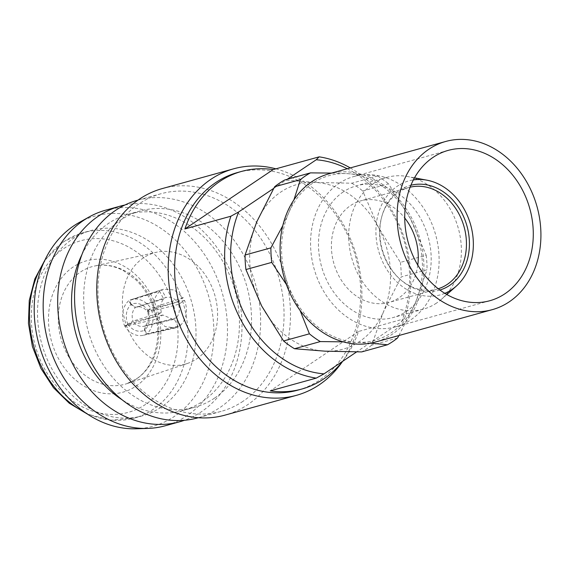 <?xml version="1.0" encoding="UTF-8"?>
<svg xmlns="http://www.w3.org/2000/svg" width="569" height="569" viewBox="0 0 569 569"><rect width="100%" height="100%" fill="white"/><g stroke="black" fill="none" stroke-linecap="round" stroke-linejoin="round"><path stroke-width="0.43" stroke-dasharray="2.85 2.13" d="M436.572 303.057A68.387 55.321 -105.5 0 1 423.308 309.18A68.387 55.321 -105.5 0 1 354.601 266.584A68.387 55.321 -105.5 0 1 373.534 183.503A68.387 55.321 -105.5 0 1 386.792 177.379A68.387 55.321 -105.5 0 1 407.745 176.575A68.387 55.321 -105.5 0 1 458.365 228.51A68.387 55.321 -105.5 0 1 441.686 299.088A68.387 55.321 -105.5 0 1 436.572 303.057M343.32 191.874A68.387 55.321 74.5 0 0 324.387 274.955A68.387 55.321 74.5 0 0 393.101 317.552A68.387 55.321 74.5 0 0 406.358 311.428A68.387 55.321 74.5 0 0 425.292 228.347A68.387 55.321 74.5 0 0 356.585 185.75A68.387 55.321 74.5 0 0 343.32 191.874M444.809 293.327A59.126 47.832 -105.5 0 1 382.112 260.638A59.126 47.832 -105.5 0 1 397.375 186.17A59.126 47.832 -105.5 0 1 413.386 179.911M439.901 290.019A54.361 43.977 -105.5 0 1 399.765 278.988A54.361 43.977 -105.5 0 1 382.14 215.388A54.361 43.977 -105.5 0 1 399.573 190.338A54.361 43.977 -105.5 0 1 410.882 185.266M438.244 288.76A52.711 42.647 -105.5 0 1 437.092 289.102A52.711 42.647 -105.5 0 1 398.897 278.191A52.711 42.647 -105.5 0 1 381.813 216.512A52.711 42.647 -105.5 0 1 398.72 192.222A52.711 42.647 -105.5 0 1 408.94 187.507A52.711 42.647 -105.5 0 1 410.107 187.201M417.781 265.097A52.711 42.647 -105.5 0 1 399.132 297.729A52.711 42.647 -105.5 0 1 388.911 302.452A52.711 42.647 -105.5 0 1 335.952 269.614A52.711 42.647 -105.5 0 1 350.547 205.573A52.711 42.647 -105.5 0 1 360.767 200.85A52.711 42.647 -105.5 0 1 404.737 218.019M328.697 173.886A87.263 70.592 -105.5 0 1 416.38 228.247A87.263 70.592 -105.5 0 1 392.219 334.259A87.263 70.592 -105.5 0 1 375.298 342.069M338.889 183.467A78.003 63.102 -105.5 0 1 354.018 176.482A78.003 63.102 -105.5 0 1 432.39 225.068A78.003 63.102 -105.5 0 1 410.79 319.835A78.003 63.102 -105.5 0 1 395.668 326.819A78.003 63.102 -105.5 0 1 317.289 278.227A78.003 63.102 -105.5 0 1 338.889 183.467M397.532 338L371.713 345.155L383.442 311.876A85.478 69.155 -105.5 0 1 325.041 351.165A85.478 69.155 -105.5 0 1 261.726 306.094A85.478 69.155 -105.5 0 1 256.804 221.739A85.478 69.155 -105.5 0 1 280.723 192.087A85.478 69.155 -105.5 0 1 315.205 182.457A85.478 69.155 -105.5 0 1 378.52 227.522A85.478 69.155 -105.5 0 1 383.442 311.876L401.223 276.925L427.042 269.77L415.313 303.049A85.478 69.155 -105.5 0 1 391.394 332.701A85.478 69.155 -105.5 0 1 356.919 342.332L343.178 341.841M331.571 173.09L347.076 173.623A85.478 69.155 -105.5 0 1 410.398 218.695L426.195 255.239L400.377 262.394L378.52 227.522L362.723 190.978L388.542 183.823L410.398 218.695A85.478 69.155 -105.5 0 1 415.313 303.049L398.947 335.518M371.713 345.155A94.739 76.644 -105.5 0 1 366.813 348.79A94.739 76.644 -105.5 0 1 361.656 351.919M282.8 225.63L288.682 212.913A85.478 69.155 -105.5 0 1 347.076 173.623L377.631 176.056L351.813 183.211L315.205 182.457L284.649 180.024M237.522 172.535A112.904 91.339 -105.5 0 1 350.966 242.871A112.904 91.339 -105.5 0 1 319.707 380.035A112.904 91.339 -105.5 0 1 297.815 390.149M162.243 188.588A117.534 95.087 -105.5 0 1 280.346 261.804A117.534 95.087 -105.5 0 1 247.799 404.602A117.534 95.087 -105.5 0 1 225.011 415.128M243.041 401.28A112.904 91.339 -105.5 0 1 221.149 411.387A112.904 91.339 -105.5 0 1 107.705 341.059A112.904 91.339 -105.5 0 1 138.971 203.887A112.904 91.339 -105.5 0 1 160.856 193.78A112.904 91.339 -105.5 0 1 274.308 264.108A112.904 91.339 -105.5 0 1 243.041 401.28M137.456 200.267A112.904 91.339 -105.5 0 1 250.901 270.595A112.904 91.339 -105.5 0 1 219.634 407.767A112.904 91.339 -105.5 0 1 197.749 417.874M214.549 398.115A101.865 82.405 -105.5 0 1 194.797 407.233A101.865 82.405 -105.5 0 1 92.448 343.776A101.865 82.405 -105.5 0 1 120.656 220.025A101.865 82.405 -105.5 0 1 140.401 210.907A101.865 82.405 -105.5 0 1 242.757 274.358A101.865 82.405 -105.5 0 1 214.549 398.115M81.908 254.677A101.865 82.405 -105.5 0 1 108.551 223.375A101.865 82.405 -105.5 0 1 128.295 214.257A101.865 82.405 -105.5 0 1 230.651 277.715A101.865 82.405 -105.5 0 1 202.443 401.465A101.865 82.405 -105.5 0 1 182.692 410.59A101.865 82.405 -105.5 0 1 122.115 399.808M124.796 205.053A111.837 90.478 -105.5 0 1 233.454 278.725A111.837 90.478 -105.5 0 1 201.39 411.75A111.837 90.478 -105.5 0 1 184.427 420.278M105.464 210.238A111.837 90.478 -105.5 0 1 217.835 279.905A111.837 90.478 -105.5 0 1 186.867 415.775A111.837 90.478 -105.5 0 1 165.181 425.79M79.048 222.593A109.042 88.216 -105.5 0 1 200.231 274.329A109.042 88.216 -105.5 0 1 174.306 416.451A109.042 88.216 -105.5 0 1 136.176 428.784M161.084 407.219A96.161 77.797 -105.5 0 1 142.435 415.825A96.161 77.797 -105.5 0 1 45.812 355.924A96.161 77.797 -105.5 0 1 72.441 239.094A96.161 77.797 -105.5 0 1 91.083 230.481A96.161 77.797 -105.5 0 1 187.713 290.382A96.161 77.797 -105.5 0 1 161.084 407.219M196.618 358.897A57.761 46.729 74.5 0 0 213.048 289.841A57.761 46.729 74.5 0 0 156.461 252.266A57.761 46.729 74.5 0 0 143.374 257.913A57.761 46.729 74.5 0 0 127.826 329.202A57.761 46.729 74.5 0 0 187.279 363.506A57.761 46.729 74.5 0 0 196.618 358.897M347.268 168.744A108.629 87.882 -105.5 0 1 401.6 321.656L356.635 351.912M273.668 188.403L287.16 179.327M350.262 167.912A112.904 91.339 -105.5 0 1 404.509 318.747L401.6 321.656M275.887 168.829A117.534 95.087 -105.5 0 1 353.954 247.92A117.534 95.087 -105.5 0 1 342.595 361.351M342.495 361.422A112.904 91.339 74.5 0 0 358.513 331.485L404.509 318.747M358.513 331.485L270.254 390.86M156.774 319.038L165.124 326.599L175.366 327.922L178.367 326.862L174.313 319.173L173.289 319.479L162.777 314.991L156.774 319.038L124.874 326.386A21.515 17.582 77 0 0 143.431 335.276A21.515 17.582 77 0 0 146.468 334.209L144.469 330.305L144.924 325.945A12.824 10.477 -103 0 1 143.879 326.257A12.824 10.477 -103 0 1 133.388 321.769L124.874 326.386M180.373 325.511C186.689 318.903 188.09 310.518 184.562 300.34L178.559 304.379C180.117 309.7 179.37 314.18 176.319 317.829L180.373 325.511L146.873 333.939A21.515 17.077 75.9 0 0 151.07 308.761L148.082 310.795L147.691 312.139A12.824 10.178 -104.1 0 1 145.451 325.589L144.875 330.027A17.098 13.571 75.9 0 0 148.082 310.795M135.799 307.288L165.671 297.637C169.967 296.342 173.808 297.736 177.208 301.819L183.211 297.779L174.228 289.92L163.459 289.216L161.617 289.948L166.006 297.523L136.126 307.175A12.824 10.256 -107.9 0 1 147.335 311.463L147.805 310.276A17.098 13.677 72.1 0 0 131.311 304.301L135.799 307.288A12.824 10.256 -107.9 0 1 136.126 307.175M159.619 291.3C153.296 297.907 151.895 306.3 155.422 316.471L161.432 312.431C159.868 307.111 160.614 302.63 163.673 298.981L159.619 291.3L128.8 300.695A21.515 17.717 73 0 0 124.604 325.866L133.025 321.087A12.824 10.562 -107 0 1 135.273 307.644L130.906 304.571A17.098 14.076 73 0 0 127.698 323.804M130.906 304.571L128.8 300.695M155.422 316.471L124.604 325.866M163.673 298.981L135.273 307.644M161.432 312.431L133.025 321.087M147.805 310.276L150.799 308.242A21.515 17.212 72.1 0 0 131.019 299.692A21.515 17.212 72.1 0 0 129.206 300.418L131.311 304.301M183.211 297.779L150.799 308.242M161.617 289.948L129.206 300.418M177.208 301.819L147.335 311.463M144.875 330.027L146.873 333.939M184.562 300.34L151.07 308.761M176.319 317.829L145.451 325.589M178.559 304.379L147.691 312.139M178.367 326.862L146.468 334.209M174.313 319.173L144.924 325.945M162.777 314.991L133.388 321.769M127.975 324.323A17.098 13.969 77 0 0 144.469 330.305M400.377 262.394A94.739 76.644 -105.5 0 1 401.223 276.925M351.813 183.211A94.739 76.644 -105.5 0 1 362.723 190.978M426.195 255.239A94.739 76.644 -105.5 0 1 427.042 269.77M377.631 176.056A94.739 76.644 -105.5 0 1 388.542 183.823M370.568 343.164L356.919 342.332A85.478 69.155 -105.5 0 1 293.604 297.267L286.413 284.521M300.048 310.411L293.604 297.267A85.478 69.155 -105.5 0 1 288.682 212.913L293.896 199.904M145.692 404.346A89.041 72.035 -105.5 0 1 43.827 367.432A89.041 72.035 -105.5 0 1 63.621 248.674A89.041 72.035 -105.5 0 1 165.487 285.588A89.041 72.035 -105.5 0 1 145.692 404.346M84.745 412.248A96.161 77.797 74.5 0 0 134.369 418.066A96.161 77.797 74.5 0 0 153.011 409.452A96.161 77.797 74.5 0 0 179.64 292.622A96.161 77.797 74.5 0 0 83.017 232.714A96.161 77.797 74.5 0 0 64.368 241.327A96.161 77.797 74.5 0 0 43.464 263.241M136.709 378.79A61.054 49.389 -105.5 0 1 126.844 383.655A61.054 49.389 -105.5 0 1 64.005 347.403A61.054 49.389 -105.5 0 1 80.428 272.053A61.054 49.389 -105.5 0 1 94.269 266.093A61.054 49.389 -105.5 0 1 154.071 305.809A61.054 49.389 -105.5 0 1 136.709 378.79M73.237 266.918A68.173 55.15 74.5 0 0 58.081 357.837A68.173 55.15 74.5 0 0 136.076 386.102A68.173 55.15 74.5 0 0 151.226 295.176A68.173 55.15 74.5 0 0 73.237 266.918M423.308 309.18L393.101 317.552M408.94 187.507L360.767 200.85M448.187 150.387L354.018 176.482M142.435 415.825L134.369 418.066L111.026 420.214L87.583 414.189M44.894 260.111L63.678 241.647L83.017 232.714L91.083 230.481M187.279 363.506L126.844 383.655L136.133 379.068C153.73 367.944 162.684 339.124 155.024 312.744C151.34 299.721 145.031 288.817 136.091 280.033L123.594 270.773C113.658 265.545 103.878 263.988 94.269 266.093L156.461 252.266M221.149 411.387L198.304 417.717M194.797 407.233L182.692 410.59M140.401 210.907L128.295 214.257M160.856 193.78L138.011 200.11M163.459 289.216L131.019 299.692M173.289 319.479L143.879 326.257M175.366 327.922L143.431 335.276M489.838 300.724L395.668 326.819M437.092 289.102L388.911 302.452M398.897 278.191L399.765 278.988M381.813 216.512L382.14 215.388M414.502 177.848L407.745 176.575M446.829 294.522L441.686 299.088M386.792 177.379L356.585 185.75"/><path stroke-width="0.85" d="M413.386 179.911A59.126 47.832 -105.5 0 1 426.956 180.188A59.126 47.832 -105.5 0 1 470.727 225.082A59.126 47.832 -105.5 0 1 456.302 286.107A59.126 47.832 -105.5 0 1 451.878 289.536A59.126 47.832 -105.5 0 1 444.809 293.327M410.882 185.266A54.361 43.977 -105.5 0 1 464.909 219.79A54.361 43.977 -105.5 0 1 449.681 285.375A54.361 43.977 -105.5 0 1 439.901 290.019M410.107 187.201A52.711 42.647 -105.5 0 1 462.177 221.035A52.711 42.647 -105.5 0 1 447.305 284.379A52.711 42.647 -105.5 0 1 438.244 288.76M404.737 218.019A52.711 42.647 -105.5 0 1 417.781 265.097M509.227 301.84A87.263 70.592 -105.5 0 1 492.313 309.65A87.263 70.592 -105.5 0 1 404.63 255.296A87.263 70.592 -105.5 0 1 428.798 149.277A87.263 70.592 -105.5 0 1 445.712 141.468A87.263 70.592 -105.5 0 1 533.395 195.821A87.263 70.592 -105.5 0 1 509.227 301.84M492.313 309.65L375.298 342.069A87.263 70.592 -105.5 0 1 287.615 287.715A87.263 70.592 -105.5 0 1 311.784 181.703A87.263 70.592 -105.5 0 1 328.697 173.886L445.712 141.468M433.066 157.378A78.003 63.102 -105.5 0 1 448.187 150.387A78.003 63.102 -105.5 0 1 526.56 198.979A78.003 63.102 -105.5 0 1 504.959 293.739A78.003 63.102 -105.5 0 1 489.838 300.724A78.003 63.102 -105.5 0 1 411.465 252.138A78.003 63.102 -105.5 0 1 433.066 157.378M398.947 335.518L397.532 338A94.739 76.644 -105.5 0 1 392.631 341.635A94.739 76.644 -105.5 0 1 387.475 344.764L370.568 343.164M293.896 199.904L300.411 179.633L274.592 186.788A94.739 76.644 -105.5 0 1 279.486 183.154A94.739 76.644 -105.5 0 1 284.649 180.024L310.468 172.869L331.571 173.09M184.897 228.966L273.148 169.59A112.904 91.339 74.5 0 0 241.555 171.418A112.904 91.339 74.5 0 0 219.67 181.532A112.904 91.339 74.5 0 0 184.897 228.966L230.893 216.22A112.904 91.339 -105.5 0 0 316.257 378.115L324.003 373.861A108.629 87.882 -105.5 0 1 238.646 211.96L273.668 188.403M316.257 378.115L270.254 390.86A112.904 91.339 74.5 0 0 301.847 389.032L297.815 390.149A112.904 91.339 -105.5 0 1 184.37 319.814A112.904 91.339 -105.5 0 1 215.63 182.649A112.904 91.339 -105.5 0 1 237.522 172.535L241.555 171.418M301.847 389.032A112.904 91.339 74.5 0 0 323.74 378.918A112.904 91.339 74.5 0 0 342.495 361.422M342.595 361.351A117.534 95.087 -105.5 0 1 319.216 384.815A117.534 95.087 -105.5 0 1 296.428 395.334A117.534 95.087 -105.5 0 1 178.332 322.118A117.534 95.087 -105.5 0 1 210.879 179.327A117.534 95.087 -105.5 0 1 233.667 168.801A117.534 95.087 -105.5 0 1 275.887 168.829M296.428 395.334L225.011 415.128A117.534 95.087 -105.5 0 1 106.908 341.905A117.534 95.087 -105.5 0 1 139.455 199.114A117.534 95.087 -105.5 0 1 162.243 188.588L233.667 168.801M198.304 417.717L197.749 417.874A112.904 91.339 -105.5 0 1 84.297 347.538A112.904 91.339 -105.5 0 1 115.564 210.374A112.904 91.339 -105.5 0 1 137.456 200.267L138.011 200.11M122.115 399.808A101.865 82.405 -105.5 0 1 81.908 254.677M184.427 420.278A111.837 90.478 -105.5 0 1 179.712 421.764A111.837 90.478 -105.5 0 1 67.334 352.097A111.837 90.478 -105.5 0 1 98.302 216.227A111.837 90.478 -105.5 0 1 119.988 206.213A111.837 90.478 -105.5 0 1 124.796 205.053M179.712 421.764L165.181 425.79A111.837 90.478 -105.5 0 1 147.755 428.421A111.837 90.478 -105.5 0 1 49.211 345.867A111.837 90.478 -105.5 0 1 83.778 220.253A111.837 90.478 -105.5 0 1 89.162 216.945A111.837 90.478 -105.5 0 1 105.464 210.238L119.988 206.213M147.755 428.421L136.176 428.784A109.042 88.216 -105.5 0 1 40.093 348.292A109.042 88.216 -105.5 0 1 73.799 225.815A109.042 88.216 -105.5 0 1 79.048 222.593L89.162 216.945M287.16 179.327L316.243 159.761A108.629 87.882 -105.5 0 1 347.268 168.744M356.635 351.912L324.003 373.861M273.148 169.59L319.152 156.845A112.904 91.339 -105.5 0 1 350.262 167.912M319.152 156.845L316.243 159.761M238.646 211.96L230.893 216.22M343.178 341.841L320.304 341.578L294.486 348.733L325.041 351.165L361.656 351.919L387.475 344.764M294.486 348.733A94.739 76.644 -105.5 0 1 283.582 340.966L309.401 333.818L300.048 310.411M286.413 284.521L271.747 262.394L245.929 269.55L261.726 306.094L283.582 340.966M274.592 186.788L256.804 221.739L245.075 255.019L270.901 247.864L282.8 225.63M245.929 269.55A94.739 76.644 -105.5 0 1 245.075 255.019M320.304 341.578A94.739 76.644 -105.5 0 1 309.401 333.818M300.411 179.633A94.739 76.644 -105.5 0 1 310.468 172.869M271.747 262.394A94.739 76.644 -105.5 0 1 270.901 247.864M43.464 263.241A96.161 77.797 74.5 0 0 84.745 412.248M87.583 414.189L69.304 403.25L53.443 387.66L40.904 368.371L32.405 346.528L28.45 323.427L29.275 300.432L34.851 278.902L44.894 260.111M426.956 180.188L414.502 177.848M456.302 286.107L446.829 294.522"/></g></svg>
